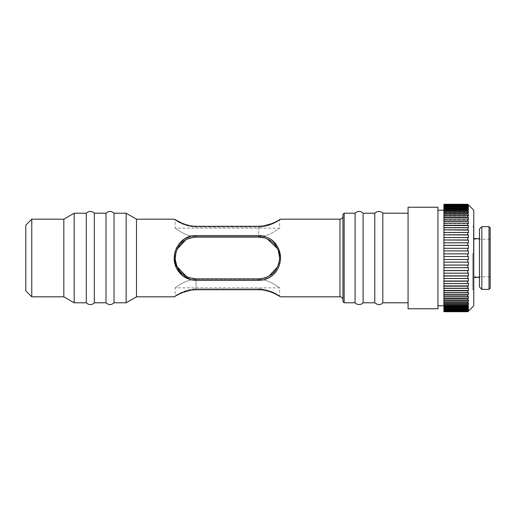 <?xml version="1.0" encoding="UTF-8"?>
<svg xmlns="http://www.w3.org/2000/svg" width="516" height="516" viewBox="0 0 516 516"><rect width="100%" height="100%" fill="white"/><g stroke="black" fill="none" stroke-linecap="round" stroke-linejoin="round"><path stroke-width="0.39" stroke-dasharray="2.58 1.94" d="M473.772 245.868L473.772 276.815L473.772 245.868M490.2 247.822L490.2 276.815L490.2 247.822M490.2 288.167L490.2 227.833M481.841 289.36L481.841 226.64M479.448 286.967L479.448 229.033M479.448 252.756L479.448 277.415L479.448 252.756M473.772 252.756L473.772 277.415L473.772 252.756M25.8 225.15L25.8 290.85M473.772 305.782L473.772 210.218M31.773 219.177L31.773 296.823M473.475 229.452L473.475 287.863L473.475 229.452M473.475 274.964L473.475 226.64L473.475 274.964M63.836 296.823L63.836 219.177M472.727 253.233L472.727 289.36L472.727 253.233M74.181 213.205L74.181 302.795M86.301 302.795L86.301 213.205M468.064 311.025L443.908 311.025L443.908 311.735L443.908 311.161L468.38 311.161L443.908 311.161L443.908 311.735L467.799 311.735L468.38 311.025A53.18 5.56 -0 0 0 468.38 310.709L467.799 311.283L468.38 310.31A53.18 11.055 -0 0 0 468.38 309.69L467.799 310.251L468.38 309.02A53.18 16.435 -0 0 0 468.38 308.097L467.799 308.645L467.799 307.697L468.38 307.168A53.18 21.633 0 0 0 468.38 305.956L467.799 306.485L467.799 305.285L468.38 304.782A53.18 26.593 -0 0 0 468.38 303.292L467.799 303.789L467.799 302.35L468.38 301.886A53.18 31.257 0 0 0 468.38 300.131L467.799 300.596L467.799 298.932L468.38 298.506A53.18 35.585 -0 0 0 468.38 296.507L467.799 296.932L467.799 295.068L468.38 294.681A53.18 39.519 -0 0 0 468.38 292.462L467.799 292.849L467.799 290.792L468.38 290.456A53.18 43.022 -0 0 0 468.38 288.038L467.799 288.38L467.799 286.161L468.38 285.87A53.18 46.053 -0 0 0 468.38 283.284L467.799 283.574L467.799 281.22L468.38 280.988A53.18 48.581 0 0 0 468.38 278.259L467.799 278.492L467.799 276.028L468.38 275.847A53.18 50.581 -0 0 0 468.38 273.009L467.799 273.183L467.799 270.636L468.38 270.513A53.18 52.019 -0 0 0 468.38 267.591L467.799 267.714L467.799 265.101L468.38 265.043A53.18 52.89 0 0 0 468.38 262.07L467.799 262.134L467.799 259.496L468.38 259.496A53.18 53.18 0 0 0 468.38 256.504L467.799 256.504L467.799 253.866L468.38 253.93A53.18 52.89 180 0 0 468.38 250.957L467.799 250.899L467.799 248.286L468.38 248.409A53.18 52.019 180 0 0 468.38 245.487L467.799 245.364L467.799 242.817L468.38 242.991A53.18 50.581 180 0 0 468.38 240.153L467.799 239.972L467.799 237.508L468.38 237.741A53.18 48.581 180 0 0 468.38 235.012L467.799 234.78L467.799 232.426L468.38 232.716A53.18 46.053 180 0 0 468.38 230.13L467.799 229.839L467.799 227.62L468.38 227.962A53.18 43.022 180 0 0 468.38 225.544L467.799 225.208L467.799 223.151L468.38 223.538A53.18 39.519 180 0 0 468.38 221.319L467.799 220.932L467.799 219.068L468.38 219.494A53.18 35.585 180 0 0 468.38 217.494L467.799 217.068L467.799 215.404L468.38 215.869A53.18 31.257 180 0 0 468.38 214.114L467.799 213.65L467.799 212.211L468.38 212.708A53.18 26.593 180 0 0 468.38 211.218L467.799 210.715L467.799 209.515L468.38 210.044A53.18 21.633 180 0 0 468.38 208.832L467.799 208.303L467.799 207.355L468.38 207.903A53.18 16.435 180 0 0 468.38 206.98L467.799 206.432L467.799 205.749L468.38 206.31A53.18 11.055 180 0 0 468.38 205.69L467.799 205.129L467.799 204.717L468.38 205.291A53.18 5.56 180 0 0 468.38 204.975L467.799 204.265L443.908 204.265L443.908 204.975L467.799 204.717M94.312 302.795L94.312 213.205M443.908 311.6L467.799 311.6M467.799 311.283L443.908 311.283L443.908 310.871L467.799 310.871M467.799 310.251L443.908 310.251L443.908 309.568L467.799 309.568M467.799 308.645L443.908 308.645L443.908 307.697L467.799 307.697M467.799 306.485L443.908 306.485L443.908 305.285L467.799 305.285M467.799 303.789L443.908 303.789L443.908 302.35L467.799 302.35M467.799 300.596L443.908 300.596L443.908 298.932L467.799 298.932M467.799 296.932L443.908 296.932L443.908 295.068L467.799 295.068M467.799 292.849L443.908 292.849L443.908 290.792L467.799 290.792M467.799 288.38L443.908 288.38L443.908 286.161L467.799 286.161M467.799 283.574L443.908 283.574L443.908 281.22L467.799 281.22M467.799 278.492L443.908 278.492L443.908 276.028L467.799 276.028M467.799 273.183L443.908 273.183L443.908 270.636L467.799 270.636M467.799 267.714L443.908 267.714L443.908 265.101L467.799 265.101M467.799 262.134L443.908 262.134L443.908 259.496L468.38 259.496M468.38 256.504L443.908 256.504L467.799 256.504L443.908 256.504L443.908 253.866L467.799 253.866M467.799 250.899L443.908 250.899L443.908 248.286L467.799 248.286M467.799 245.364L443.908 245.364L443.908 242.817L467.799 242.817M467.799 239.972L443.908 239.972L443.908 237.508L467.799 237.508M467.799 234.78L443.908 234.78L443.908 232.426L467.799 232.426M467.799 229.839L443.908 229.839L443.908 227.62L467.799 227.62M467.799 225.208L443.908 225.208L443.908 223.151L467.799 223.151M467.799 220.932L443.908 220.932L443.908 219.068L467.799 219.068M467.799 217.068L443.908 217.068L443.908 215.404L467.799 215.404M467.799 213.65L443.908 213.65L443.908 212.211L467.799 212.211M467.799 210.715L443.908 210.715L443.908 209.515L467.799 209.515M467.799 208.303L443.908 208.303L443.908 207.355L467.799 207.355M467.799 206.432L443.908 206.432L443.908 205.749L467.799 205.749M467.799 205.129L443.908 205.129L443.908 204.717L443.908 205.291L443.908 204.717M467.799 204.4L443.908 204.4M443.908 311.283L443.908 310.709L468.38 310.709L443.908 310.709L443.908 311.283L443.908 310.709L468.38 311.025M443.908 310.251L443.908 309.69L468.38 309.69L443.908 309.69L443.908 310.871M443.908 308.645L443.908 308.097L468.38 308.097L443.908 308.097L443.908 309.568M443.908 306.485L443.908 305.956L468.38 305.956L443.908 305.956L443.908 307.697M443.908 303.789L443.908 303.292L468.38 303.292L443.908 303.292L443.908 305.285M443.908 300.596L443.908 300.131L468.38 300.131L443.908 300.131L443.908 302.35M443.908 296.932L443.908 296.507L468.38 296.507L443.908 296.507L443.908 298.932M443.908 292.849L443.908 292.462L468.38 292.462L443.908 292.462L443.908 295.068M443.908 288.38L443.908 288.038L468.38 288.038L443.908 288.038L443.908 290.792M443.908 283.574L468.38 283.284L443.908 283.284L443.908 286.161M443.908 278.492L468.38 278.259L443.908 278.259L443.908 281.22M443.908 273.183L468.38 273.009L443.908 273.009L443.908 276.028M443.908 267.714L468.38 267.591L443.908 267.591L443.908 270.636M443.908 262.134L468.38 262.07L443.908 262.07L443.908 265.101M468.38 250.957L443.908 250.957L443.908 253.93L468.38 253.93L443.908 253.866M468.38 245.487L443.908 245.487L443.908 248.409L468.38 248.409L443.908 248.286M468.38 240.153L443.908 240.153L443.908 242.991L468.38 242.991L443.908 242.817M468.38 235.012L443.908 235.012L443.908 237.741L468.38 237.741L443.908 237.508M468.38 230.13L443.908 230.13L443.908 232.716L468.38 232.716L443.908 232.426M468.38 225.544L443.908 225.544L443.908 227.962L468.38 227.962L443.908 227.962L443.908 227.62M468.38 221.319L443.908 221.319L443.908 223.538L468.38 223.538L443.908 223.538L443.908 223.151M468.38 217.494L443.908 217.494L443.908 219.494L468.38 219.494L443.908 219.494L443.908 219.068M468.38 214.114L443.908 214.114L443.908 215.869L468.38 215.869L443.908 215.869L443.908 215.404M468.38 211.218L443.908 211.218L443.908 212.708L468.38 212.708L443.908 212.708L443.908 212.211M468.38 208.832L443.908 208.832L443.908 210.044L468.38 210.044L443.908 210.044L443.908 209.515M468.38 206.98L443.908 206.98L443.908 207.903L468.38 207.903L443.908 207.903L443.908 207.355M468.38 205.69L443.908 205.69L443.908 206.31L468.38 206.31L443.908 206.31L443.908 205.749M468.38 205.291L443.908 205.291L468.38 205.291M468.38 204.839L443.908 204.839L468.38 204.839M443.908 205.129L443.908 205.69M443.908 206.432L443.908 206.98M443.908 208.303L443.908 208.832M443.908 210.715L443.908 211.218M443.908 213.65L443.908 214.114M443.908 217.068L443.908 217.494M443.908 220.932L443.908 221.319M443.908 225.208L443.908 225.544M443.908 256.504L443.908 259.496M468.38 265.043L443.908 265.043M468.38 270.513L443.908 270.513M468.38 275.847L443.908 275.847M468.38 280.988L443.908 280.988M468.38 285.87L443.908 285.87M468.38 290.456L443.908 290.456M468.38 294.681L443.908 294.681M468.38 298.506L443.908 298.506M468.38 301.886L443.908 301.886M468.38 304.782L443.908 304.782M468.38 307.168L443.908 307.168M468.38 309.02L443.908 309.02M468.38 310.31L443.908 310.31M106.012 302.795L106.012 213.205M443.908 212.328L443.908 305.782L443.908 212.328M114.023 302.795L114.023 213.205M126.149 213.205L126.149 302.795M437.936 212.328L437.936 305.782L437.936 212.328M194.526 237.147L196.028 237.096C184.625 237.07 175.176 246.319 175.124 258C175.176 269.681 184.625 278.93 196.028 278.904L258.748 278.904C270.152 278.93 279.601 269.681 279.653 258C279.601 246.319 270.152 237.07 258.748 237.096L196.028 237.096L258.748 237.096L258.748 235.606L196.028 235.606L196.028 237.089C183.328 238.269 176.362 245.235 175.124 258C176.362 270.758 183.328 277.724 196.028 278.904L258.748 278.904C271.422 277.737 278.388 270.79 279.653 258.052C279.453 251.221 276.821 245.745 271.751 241.63C267.146 238.469 262.812 236.947 258.748 237.07M188.882 277.64L186.457 276.582M176.014 251.976L177.001 249.351M185.908 239.708L189.237 238.231M264.547 237.921L267.211 238.889M277.331 248.422L278.376 250.815M278.763 264.031L277.769 266.662M268.855 276.299L265.54 277.769M260.245 278.853L258.748 278.904L258.748 280.394L196.028 280.394L191.288 279.859M258.748 236.67L196.028 236.67C184.625 236.373 175.176 227.743 175.124 228.137C175.176 227.743 184.625 236.373 196.028 236.67C184.625 236.373 175.176 227.743 175.124 228.137C175.176 227.743 184.625 236.373 196.028 236.67L258.748 236.67C270.152 236.373 279.601 227.743 279.653 228.137C279.601 227.743 270.152 236.373 258.748 236.67C270.152 236.373 279.601 227.743 279.653 228.137C279.601 227.743 270.152 236.373 258.748 236.67L258.748 227.072C270.171 227.008 279.691 219.861 279.653 220.145C279.698 219.855 270.158 227.014 258.748 227.066C270.171 227.008 279.691 219.861 279.653 220.145C279.698 219.855 270.158 227.014 258.748 227.066L196.028 227.079L258.748 227.079L258.748 235.606M196.028 289.715L196.028 279.33C184.625 279.627 175.176 288.257 175.124 287.863C175.176 288.257 184.625 279.627 196.028 279.33C184.625 279.627 175.176 288.257 175.124 287.863C175.176 288.257 184.625 279.627 196.028 279.33L258.748 279.33C270.152 279.627 279.601 288.257 279.653 287.863C279.601 288.257 270.152 279.627 258.748 279.33C270.152 279.627 279.601 288.257 279.653 287.863C279.601 288.257 270.152 279.627 258.748 279.33L196.028 279.33L196.028 288.928C184.599 288.992 175.092 296.139 175.124 295.855C175.079 296.145 184.618 288.986 196.028 288.934C184.599 288.992 175.092 296.139 175.124 295.855C175.079 296.145 184.618 288.986 196.028 288.934L258.748 288.921C270.158 288.992 279.653 296.113 279.653 295.855L275.028 293.294C272.022 291.379 263.179 288.631 258.748 288.857C263.179 288.631 272.022 291.379 275.028 293.294L279.653 295.855C279.653 296.113 270.158 288.992 258.748 288.934L196.028 288.921L196.028 289.715L258.748 289.715L258.748 288.928L258.748 289.715M176.453 295.539L177.601 294.92M179.026 294.191L180.032 293.707M182.496 292.624L183.367 292.275M258.748 289.618C263.379 289.444 272.616 292.224 275.75 294.197L280.581 296.823C280.581 297.093 270.661 289.786 258.748 289.728M258.748 235.593L267.836 237.644L272.325 240.469L278.356 248.157L280.581 258.058L280.465 260.264L279.859 263.682L278.311 267.946L276.125 271.558M263.489 279.859L258.748 280.388M191.288 236.141L196.028 235.612M196.028 226.279C184.128 226.214 174.189 218.907 174.195 219.177L182.451 223.357C187.256 225.273 191.784 226.253 196.028 226.311L196.028 227.066C184.638 227.014 175.111 219.874 175.124 220.145L183.025 224.228C187.63 226.092 191.965 227.053 196.028 227.092C191.965 227.053 187.63 226.092 183.025 224.228L175.124 220.145C175.111 219.874 184.638 227.014 196.028 227.066L196.028 226.285L258.748 226.285L258.748 227.072L258.748 226.285M275.731 221.815L274.725 222.299M136.495 296.823L136.495 219.177M437.936 308.768L437.936 207.232M408.072 308.768L408.072 207.232M342.966 299.809L342.966 301.602M408.072 215.178L408.072 302.795L408.072 215.178M382.808 213.205L382.808 302.795M342.966 214.398L342.966 216.191M344.159 213.205L344.159 302.795M374.797 213.205L374.797 302.795M355.085 302.795L355.085 213.205M363.103 213.205L363.103 302.795M489.007 226.64L489.007 289.36M196.028 280.394L196.028 278.911M339.98 296.823L339.98 219.177M473.772 276.815L490.2 276.815M473.772 239.185L490.2 239.185M473.475 226.64L472.727 226.64L473.772 225.595M473.475 289.36L472.727 289.36L473.772 290.405M280.581 219.177L279.653 220.145L279.653 228.137L175.124 228.137L175.124 220.145L174.202 219.184M280.581 296.823L279.653 295.855L279.653 287.863L175.124 287.863L175.124 295.855L174.202 296.823"/><path stroke-width="0.77" d="M490.2 227.833L490.2 288.167L489.007 289.36L489.007 226.64L490.2 227.833M489.007 226.64L481.841 226.64L481.841 289.36L489.007 289.36M481.841 226.64L479.448 229.033L479.448 286.967L481.841 289.36M25.8 290.85L25.8 225.15L31.773 219.177L31.773 296.823L25.8 290.85M31.773 219.177L63.836 219.177L63.836 296.823L31.773 296.823M63.836 296.823L74.181 302.795L74.181 213.205L63.836 219.177M468.38 204.82L473.772 210.218L473.772 305.782L468.38 311.18M174.195 219.177L136.495 219.177L136.495 296.823L126.149 302.795L126.149 213.205L114.023 213.205C111.353 210.831 108.683 210.831 106.012 213.205L94.312 213.205C91.642 210.831 88.971 210.831 86.301 213.205L86.301 302.795L74.181 302.795M467.799 204.717L443.908 204.717L443.908 204.265L467.799 204.265L468.38 204.975A53.18 5.56 180 0 1 468.38 205.291L467.799 204.717L468.38 205.69A53.18 11.055 180 0 1 468.38 206.31L467.799 205.749L468.38 206.98A53.18 16.435 180 0 1 468.38 207.903L467.799 207.355L467.799 208.303L468.38 208.832A53.18 21.633 180 0 1 468.38 210.044L467.799 209.515L467.799 210.715L468.38 211.218A53.18 26.593 180 0 1 468.38 212.708L467.799 212.211L467.799 213.65L468.38 214.114A53.18 31.257 180 0 1 468.38 215.869L467.799 215.404L467.799 217.068L468.38 217.494A53.18 35.585 180 0 1 468.38 219.494L467.799 219.068L467.799 220.932L468.38 221.319A53.18 39.519 180 0 1 468.38 223.538L467.799 223.151L467.799 225.208L468.38 225.544A53.18 43.022 180 0 1 468.38 227.962L467.799 227.62L467.799 229.839L468.38 230.13A53.18 46.053 180 0 1 468.38 232.716L467.799 232.426L467.799 234.78L468.38 235.012A53.18 48.581 180 0 1 468.38 237.741L467.799 237.508L467.799 239.972L468.38 240.153A53.18 50.581 180 0 1 468.38 242.991L467.799 242.817L467.799 245.364L468.38 245.487A53.18 52.019 180 0 1 468.38 248.409L467.799 248.286L467.799 250.899L468.38 250.957A53.18 52.89 180 0 1 468.38 253.93L467.799 253.866L467.799 256.504L468.38 256.504A53.18 53.18 0 0 1 468.38 259.496L467.799 259.496L467.799 262.134L468.38 262.07A53.18 52.89 -0 0 1 468.38 265.043L467.799 265.101L467.799 267.714L468.38 267.591A53.18 52.019 0 0 1 468.38 270.513L467.799 270.636L467.799 273.183L468.38 273.009A53.18 50.581 0 0 1 468.38 275.847L467.799 276.028L467.799 278.492L468.38 278.259A53.18 48.581 -0 0 1 468.38 280.988L467.799 281.22L467.799 283.574L468.38 283.284A53.18 46.053 -0 0 1 468.38 285.87L467.799 286.161L467.799 288.38L468.38 288.038A53.18 43.022 -0 0 1 468.38 290.456L467.799 290.792L467.799 292.849L468.38 292.462A53.18 39.519 0 0 1 468.38 294.681L467.799 295.068L467.799 296.932L468.38 296.507A53.18 35.585 0 0 1 468.38 298.506L467.799 298.932L467.799 300.596L468.38 300.131A53.18 31.257 -0 0 1 468.38 301.886L467.799 302.35L467.799 303.789L468.38 303.292A53.18 26.593 0 0 1 468.38 304.782L467.799 305.285L467.799 306.485L468.38 305.956A53.18 21.633 -0 0 1 468.38 307.168L467.799 307.697L467.799 308.645L468.38 308.097A53.18 16.435 -0 0 1 468.38 309.02L467.799 309.568L467.799 310.251L468.38 309.69A53.18 11.055 0 0 1 468.38 310.31L467.799 310.871L467.799 311.283L468.38 310.709A53.18 5.56 0 0 1 468.38 311.025L467.799 311.735L468.38 311.161L467.799 311.735L443.908 311.735L443.908 311.283L467.799 311.283M94.312 213.205L94.312 302.795L93.331 303.66C91.622 304.743 89.842 304.879 87.991 304.066L86.301 302.795M443.908 204.4L467.799 204.4M443.908 204.717L443.908 205.129L467.799 205.129M467.799 205.749L443.908 205.749L443.908 206.432L467.799 206.432M467.799 207.355L443.908 207.355L443.908 208.303L467.799 208.303M467.799 209.515L443.908 209.515L443.908 210.715L467.799 210.715M467.799 212.211L443.908 212.211L443.908 213.65L467.799 213.65M467.799 215.404L443.908 215.404L443.908 217.068L467.799 217.068M467.799 219.068L443.908 219.068L443.908 220.932L467.799 220.932M467.799 223.151L443.908 223.151L443.908 225.208L467.799 225.208M467.799 227.62L443.908 227.62L443.908 229.839L467.799 229.839M467.799 232.426L443.908 232.426L443.908 234.78L467.799 234.78M467.799 237.508L443.908 237.508L443.908 239.972L467.799 239.972M467.799 242.817L443.908 242.817L443.908 245.364L467.799 245.364M467.799 248.286L443.908 248.286L443.908 250.899L467.799 250.899M467.799 253.866L443.908 253.866L443.908 256.504L468.38 256.504M468.38 259.496L443.908 259.496L443.908 262.134L467.799 262.134M467.799 265.101L443.908 265.101L443.908 267.714L467.799 267.714M467.799 270.636L443.908 270.636L443.908 273.183L467.799 273.183M467.799 276.028L443.908 276.028L443.908 278.492L467.799 278.492M467.799 281.22L443.908 281.22L443.908 283.574L467.799 283.574M467.799 286.161L443.908 286.161L443.908 288.38L467.799 288.38M467.799 290.792L443.908 290.792L443.908 292.849L467.799 292.849M467.799 295.068L443.908 295.068L443.908 296.932L467.799 296.932M467.799 298.932L443.908 298.932L443.908 300.596L467.799 300.596M467.799 302.35L443.908 302.35L443.908 303.789L467.799 303.789M467.799 305.285L443.908 305.285L443.908 306.485L467.799 306.485M467.799 307.697L443.908 307.697L443.908 308.645L467.799 308.645M467.799 309.568L443.908 309.568L443.908 310.251L467.799 310.251M467.799 310.871L443.908 310.871L443.908 311.283M467.799 311.6L443.908 311.6M468.38 310.31L443.908 310.251M443.908 310.871L443.908 310.31M468.38 309.02L443.908 309.02L443.908 308.645M443.908 309.568L443.908 309.02M468.38 307.168L443.908 307.168L443.908 306.485M443.908 307.697L443.908 307.168M468.38 304.782L443.908 304.782L443.908 303.789M443.908 305.285L443.908 304.782M468.38 301.886L443.908 301.886L443.908 300.596M443.908 302.35L443.908 301.886M468.38 298.506L443.908 298.506L443.908 296.932M443.908 298.932L443.908 298.506M468.38 294.681L443.908 294.681L443.908 292.849M443.908 295.068L443.908 294.681M468.38 290.456L443.908 290.456L443.908 288.38M443.908 290.792L443.908 290.456M468.38 285.87L443.908 285.87L443.908 283.574M468.38 280.988L443.908 280.988L443.908 278.492M468.38 275.847L443.908 275.847L443.908 273.183M468.38 270.513L443.908 270.513L443.908 267.714M468.38 265.043L443.908 265.043L443.908 262.134M443.908 259.496L443.908 256.504M468.38 250.957L443.908 250.899M443.908 253.866L443.908 250.957M468.38 245.487L443.908 245.364M443.908 248.286L443.908 245.487M468.38 240.153L443.908 239.972M443.908 242.817L443.908 240.153M468.38 235.012L443.908 234.78M443.908 237.508L443.908 235.012M468.38 230.13L443.908 229.839M443.908 232.426L443.908 230.13M468.38 225.544L443.908 225.544L443.908 225.208M443.908 227.62L443.908 225.544M468.38 221.319L443.908 221.319L443.908 220.932M443.908 223.151L443.908 221.319M468.38 217.494L443.908 217.494L443.908 217.068M443.908 219.068L443.908 217.494M468.38 214.114L443.908 214.114L443.908 213.65M443.908 215.404L443.908 214.114M468.38 211.218L443.908 211.218L443.908 210.715M443.908 212.211L443.908 211.218M468.38 208.832L443.908 208.832L443.908 208.303M443.908 209.515L443.908 208.832M468.38 206.98L443.908 206.98L443.908 206.432M443.908 207.355L443.908 206.98M468.38 205.69L443.908 205.69L443.908 205.129M106.012 213.205L106.012 302.795L94.312 302.795M114.023 213.205L114.023 302.795C111.353 305.169 108.683 305.169 106.012 302.795M258.748 237.096L196.028 237.096L258.748 237.096L264.547 237.921M258.748 236.67L258.748 235.606L196.028 235.606L196.028 237.089C183.328 238.276 176.362 245.242 175.124 258C176.362 270.765 183.328 277.731 196.028 278.904L258.748 278.904L196.028 278.904L188.882 277.64M186.457 276.582L176.924 266.482L175.169 259.29L176.014 251.976M177.001 249.351L185.908 239.708M189.237 238.231L194.526 237.147M267.211 238.889L277.331 248.422M278.376 250.815L279.653 257.961M279.653 258.019L278.763 264.031M277.769 266.662L268.855 276.299M265.54 277.769L260.245 278.853M196.028 289.728C184.102 289.786 174.156 297.113 174.195 296.823C174.156 297.113 184.096 289.786 196.028 289.728L191.255 290.095L183.367 292.275M136.495 296.823L174.195 296.823L176.453 295.539M177.601 294.92L179.026 294.191M180.032 293.707L182.496 292.624M258.748 289.715L196.028 289.715M258.748 289.618C263.379 289.444 272.616 292.224 275.75 294.197L280.581 296.823C280.581 297.093 270.661 289.786 258.748 289.728M276.125 271.558L273.248 274.738L270.036 277.169L263.489 279.859M191.288 279.859L182.496 275.57L176.453 267.914L174.195 258L174.93 252.266L176.453 248.093L179.071 243.894L184.715 238.85L191.288 236.141M258.748 236.992C263.179 236.734 272.022 240.134 275.028 244.887C278.034 248.641 279.575 253.034 279.653 258.058C278.388 270.784 271.422 277.731 258.748 278.904L258.748 280.388C267.062 280.033 273.325 276.376 277.537 269.41C282.065 260.47 281.472 251.989 275.75 243.958C272.616 238.876 263.379 235.173 258.748 235.554M196.028 235.612C179.736 234.864 168.455 255.123 177.246 269.404C181.458 276.376 187.721 280.04 196.028 280.388L258.748 280.394M258.748 226.279C270.668 226.214 280.62 218.887 280.581 219.177C280.62 218.887 270.681 226.214 258.748 226.279L263.521 225.911L271.403 223.731M280.581 296.823L339.98 296.823L339.98 219.177L280.581 219.177L277.318 221.003M277.169 221.08L275.731 221.815M274.725 222.299L271.474 223.705M196.028 226.279C184.128 226.214 174.189 218.907 174.195 219.177L182.451 223.357C187.256 225.273 191.784 226.253 196.028 226.311L258.748 226.285M437.936 258L437.936 308.768L408.072 308.768L408.072 207.232L437.936 207.232L437.936 258M408.072 302.795L382.808 302.795L382.808 213.205C382.769 213.011 380.685 210.58 376.609 211.876L374.797 213.205L363.103 213.205C360.426 210.831 357.756 210.831 355.085 213.205L355.085 302.795L344.159 302.795L344.159 213.205L342.966 214.398L342.966 301.602L344.159 302.795M382.808 302.795C380.653 305.227 377.983 305.227 374.797 302.795L374.797 213.205M374.797 302.795L363.103 302.795L363.103 213.205M196.028 278.911L196.028 280.388M258.748 235.606L258.748 237.063M479.448 238.585L473.772 238.585M479.448 277.415L473.772 277.415M86.301 213.205L74.181 213.205M126.149 302.795L114.023 302.795M443.908 210.218L437.936 210.218M443.908 305.782L437.936 305.782M136.495 219.177L126.149 213.205M339.98 219.177C341.792 218.997 342.785 218.004 342.966 216.191L342.966 216.191M339.98 296.823C341.792 297.003 342.785 297.996 342.966 299.809L342.966 299.809M408.072 213.205L382.808 213.205M355.085 213.205L344.159 213.205M363.103 302.795L362.187 303.608C360.181 304.885 358.149 304.911 356.105 303.685L355.085 302.795"/></g></svg>
